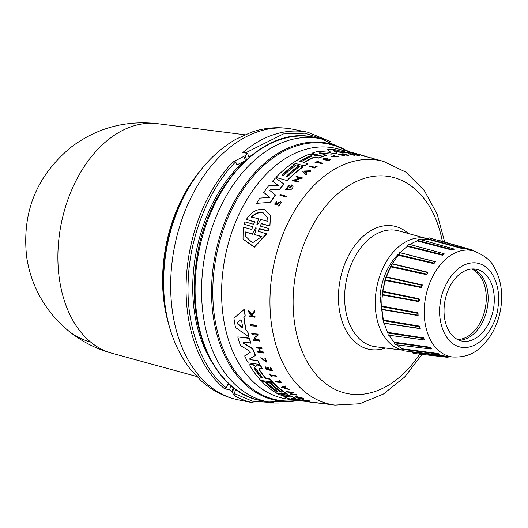 <?xml version="1.0" encoding="UTF-8"?>
<svg xmlns="http://www.w3.org/2000/svg" width="528" height="528" viewBox="0 0 528 528"><rect width="100%" height="100%" fill="white"/><g stroke="black" fill="none" stroke-linecap="round" stroke-linejoin="round"><path stroke-width="0.79" d="M244.84 134.785L157.542 123.691A117.143 78.599 101.3 0 0 157.535 123.691A117.143 78.599 101.3 0 0 59.459 234.227A117.143 78.599 101.3 0 0 90.605 342.032A117.143 78.599 101.3 0 0 111.758 353.192A117.143 78.599 101.3 0 0 111.784 353.199L196.627 376.444M273.511 402.659L252.575 401.214L234.208 393.485L234.142 395.446L231.838 391.657A138.019 92.605 -78.7 0 1 229.429 389.75L224.611 388.786L226.208 387.757C204.943 371.54 185.684 330.733 188.219 280.724C189.875 230.842 212.797 184.213 235.679 161.898L236.966 164.848L245.573 160.604M211.18 360.921A129.796 87.087 -78.7 0 1 194.482 262.33A129.796 87.087 -78.7 0 1 244.16 161.264M250.166 324.489L256.186 325.215A125.473 84.19 101.3 0 0 256.351 326.218L250.18 325.783A126.172 84.658 101.3 0 1 250.015 324.779L250.166 324.489M243.197 341.946L243.309 342.817L252.8 348.704A126.152 84.645 101.3 0 0 255.499 355.403L249.566 358.915L250.114 359.68L257.73 360.69A126.436 84.836 101.3 0 0 259.71 364.445L248.233 362.914A127.235 85.371 -78.7 0 1 244.675 355.912L250.424 352.169M250.114 359.68L257.862 360.446A126.152 84.645 101.3 0 0 259.842 364.201L259.71 364.445M244.675 355.912L250.45 352.123M250.391 352.288L249.896 351.344L240.458 345.517A127.235 85.371 -78.7 0 1 237.765 336.923L249.427 338.111A126.152 84.645 101.3 0 0 250.833 342.923L243.058 342.203L243.164 343.075L252.661 348.955A126.436 84.836 101.3 0 0 255.361 355.648M291.133 398.277L300.729 399.94A126.152 84.645 101.3 0 0 306.9 401.438L298.762 400.778A127.235 85.371 -78.7 0 1 294.439 400.059L300.28 400.574L289.555 398.831A127.235 85.371 -78.7 0 1 283.8 396.779L289.562 396.871L279.543 394.805A127.235 85.371 -78.7 0 1 276.514 393.142L290.941 396.284A126.436 84.836 101.3 0 0 295.72 398.468L290.994 398.528L300.59 400.191A126.436 84.836 101.3 0 0 306.761 401.702M294.439 400.059L296.604 399.993M283.8 396.779L288.268 396.607M276.646 392.905L291.073 396.04A126.152 84.645 101.3 0 0 295.858 398.224L295.72 398.468M256.093 366.293L255.44 366.359L256.093 366.293L256.285 365.284L257.598 364.835L260.41 365.211A126.152 84.645 101.3 0 0 262.482 368.696L259.136 368.504L258.793 369.131A126.72 85.021 101.3 0 0 265.769 378.622L269.795 379.163A126.436 84.836 101.3 0 0 272.316 382.008L260.845 380.464A127.235 85.371 -78.7 0 1 250.034 366.029L249.803 364.63L251.031 364.214L252.338 364.386L255.44 366.359L254.14 365.303M259.136 368.504L258.918 368.894A126.436 84.836 101.3 0 0 265.894 378.385L269.92 378.932A126.152 84.645 101.3 0 0 272.441 381.77L272.316 382.008M249.803 364.63L251.156 363.97L254.272 365.059M269.465 382.358L269.333 382.595A126.72 85.028 101.3 0 0 280.48 391.961L281.827 392.146A126.628 84.962 -78.7 0 1 270.686 382.774L273.524 382.906A126.152 84.645 101.3 0 0 287.621 394.139L276.012 392.845A127.235 85.371 -78.7 0 1 261.921 381.592L265.082 381.764A126.746 85.041 101.3 0 0 276.223 391.136L277.781 391.604A126.905 85.153 -78.7 0 1 266.64 382.232L269.465 382.358A126.436 84.836 101.3 0 0 280.606 391.723L281.959 391.908M276.223 391.136L277.906 391.36M244.009 317.196A126.251 84.711 101.3 0 0 246.187 330.251L247.79 331.452A126.152 84.645 101.3 0 0 249.17 337.141L235.495 327.466A127.235 85.371 -78.7 0 1 233.904 318.166L244.411 309.316A126.436 84.836 101.3 0 0 245.065 316.331L243.824 317.348A126.535 84.896 101.3 0 0 246.035 330.528L247.79 331.452M233.904 318.166L244.583 308.992A126.152 84.645 101.3 0 0 245.23 316.021L245.065 316.331M299.831 397.597L299.099 397.762A125.941 84.506 -78.7 0 1 297.112 396.752L302.273 397.947A125.453 84.176 101.3 0 0 303.244 398.402L303.765 398.891L303.112 398.647A125.737 84.361 -78.7 0 1 302.141 398.191L302.273 397.947M295.904 396.548L295.713 396.851L295.904 396.548L302.412 398.805L298.551 397.274A125.902 84.473 101.3 0 0 299.699 397.841M297.033 397.03L302.174 398.64M257.354 334.91L255.044 339.385L259.387 339.933A125.473 84.19 101.3 0 0 259.631 340.811L253.493 340.316L256.199 335.062L251.981 334.534A126.172 84.658 -78.7 0 1 251.77 333.617L257.77 334.363A125.756 84.381 101.3 0 0 257.981 335.287L257.202 335.188L255.044 339.385M251.77 333.617L257.921 334.085A125.473 84.19 101.3 0 0 258.133 335.009L257.981 335.287M292.42 392.462L291.746 393.921L296.076 394.502A125.453 84.176 101.3 0 0 296.611 394.838L290.512 394.277L291.298 392.568L287.093 392A126.152 84.645 -78.7 0 1 286.585 391.631L292.552 392.436A125.737 84.361 101.3 0 0 293.066 392.806L292.288 392.7L291.621 394.159L296.076 394.502M286.585 391.631L292.684 392.198A125.453 84.176 101.3 0 0 293.198 392.568L293.066 392.806M284.678 387.044A125.598 84.269 101.3 0 0 286.011 388.232L288.757 389.116A125.453 84.176 101.3 0 0 289.377 389.631L281.2 387.275L285.265 385.955A125.453 84.176 101.3 0 0 285.853 386.516L284.381 387.123A125.875 84.46 101.3 0 0 285.879 388.469L288.631 389.354A125.737 84.361 101.3 0 0 289.245 389.869M261.743 347.596L261.604 347.86A125.756 84.381 101.3 0 0 261.888 348.665L262.027 348.407A125.473 84.19 101.3 0 1 261.743 347.596L255.908 347.12A126.152 84.645 -78.7 0 0 256.192 347.932L258.727 348.262A125.974 84.526 -78.7 0 0 260.04 351.82L257.506 351.49L260.179 351.562M259.307 348.335A125.671 84.322 101.3 0 0 260.515 351.608L263.333 351.971A125.473 84.19 101.3 0 0 263.637 352.75L257.809 352.255A126.152 84.645 101.3 0 1 257.506 351.49M270.778 367.574L270.646 367.811A125.756 84.381 101.3 0 0 272.309 370.55L272.435 370.313A125.473 84.19 101.3 0 1 270.778 367.574L270.145 367.745A125.789 84.401 -78.7 0 0 271.451 369.917L269.148 369.613A125.954 84.506 -78.7 0 1 267.841 367.435L267.142 367.343L267.967 367.198A125.671 84.322 101.3 0 0 269.273 369.369L271.583 369.679M267.142 367.343A126.001 84.539 101.3 0 0 268.448 369.514L266.752 369.29A126.119 84.619 -78.7 0 1 265.445 367.118L264.97 367.052L265.577 366.881A125.836 84.434 101.3 0 0 266.884 369.052L268.58 369.277M317.255 402.818L313.467 402.131L312.629 402.362L317.519 402.838M310.088 401.709L309.731 401.973L312.629 402.362M252.245 315.104L252.945 315.988L254.978 316.219A125.473 84.19 101.3 0 0 255.07 317.051L249.17 316.694A126.152 84.645 -78.7 0 1 249.077 315.863L251.288 316.12A126.001 84.539 -78.7 0 1 251.196 315.229L248.708 312.028A126.152 84.645 -78.7 0 1 248.622 310.933L251.618 314.84L254.324 311.071A125.756 84.381 101.3 0 0 254.41 312.206L252.074 315.414L252.78 316.292L252.945 315.988M249.077 315.863L251.46 315.817M248.622 310.933L248.794 310.616L251.79 314.523L254.496 310.748A125.473 84.19 101.3 0 0 254.582 311.89L254.41 312.206M265.168 358.327L264.884 358.657L265.168 358.327L266.871 362.287L260.66 357.806L266.079 361.878M265.3 358.083L266.871 362.287M269.471 374.035L270.079 373.864A125.836 84.434 101.3 0 0 270.871 374.966L276.071 375.665A125.473 84.19 101.3 0 0 276.487 376.226L271.161 375.764A126.119 84.619 101.3 0 0 272.032 376.913L271.55 376.847A126.152 84.645 -78.7 0 1 269.471 374.035L269.947 374.101A126.119 84.619 101.3 0 0 270.745 375.203L275.939 375.903A125.756 84.381 101.3 0 0 276.355 376.464M271.498 375.811A125.836 84.434 101.3 0 0 272.158 376.675L272.032 376.913M279.2 380.655L279.886 380.497A125.473 84.19 101.3 0 0 281.708 382.556L275.906 382.028A126.152 84.645 -78.7 0 1 275.444 381.52L280.559 382.213A125.796 84.407 101.3 0 1 279.2 380.655L279.886 380.497M275.444 381.52L280.691 381.975M303.475 400.349L309.593 400.877A125.453 84.176 101.3 0 0 310.207 401.069L304.082 400.541A126.152 84.645 -78.7 0 1 303.475 400.349L309.593 400.877M313.52 402.481L317.117 403.075M313.929 402.521L310.695 402.131M256.159 365.521L257.466 365.072L260.278 365.455A126.436 84.836 101.3 0 0 262.357 368.933M313.916 402.607L315.81 402.824M317.434 402.996L321.301 403.359M281.391 202.653L278.751 206.138L281.391 202.653L280.579 201.854L278.619 202.349L276.824 203.61L275.471 203.465L276.738 201.914L275.814 202.811M280.177 202.858L278.909 202.884L280.104 202.587L280.612 203.089L278.685 205.861M314.78 155.701L319.394 155.806L322.146 156.526A126.436 84.836 101.3 0 0 318.707 157.879L314.074 157.423A126.436 84.836 101.3 0 0 304.121 162.617M255.07 222.268L246.418 219.384C251.381 211.827 257.453 208.501 264.634 209.411L270.488 215.648L269.933 226.083L261.67 223.542L260.139 225.634M270.488 215.648L269.854 225.779M254.681 221.925L246.418 219.384M240.953 319.664L241.553 320.219A126.72 85.028 101.3 0 0 242.755 327.307L242.312 327.697L237.211 323.69L237.046 322.747L240.953 319.664M262.614 377.718L260.931 377.494A127.024 85.226 -78.7 0 1 254.272 368.339L254.635 367.679L255.961 368.564A126.905 85.147 101.3 0 0 262.614 377.718L262.759 378.147M262.746 377.48L261.056 377.256A126.74 85.041 101.3 0 1 254.404 368.095L254.635 367.679M354.506 153.153L354.684 153.206A126.72 85.028 101.3 0 0 349.609 152.15L346.889 151.206L354.506 153.153M309.903 155.958L311.513 155.846L311.566 156.394A126.905 85.147 101.3 0 0 301.759 161.469L300.102 161.04A127.024 85.226 -78.7 0 1 309.903 155.958L309.969 156.215A126.74 85.041 101.3 0 0 300.168 161.291L299.825 161.449M311.573 156.097L309.969 156.215M251.401 216.922C255.103 213.266 258.958 211.814 262.951 212.56L267.663 217.661L267.967 221.417L260.825 219.476L257.539 224.816L256.872 224.631L258.542 218.856L251.401 216.922M267.696 217.813L263.023 212.85C259.043 212.098 255.196 213.556 251.48 217.219M255.479 227.984L256.021 227.588L256.159 228.175L254.668 234.544L261.796 236.531L252.45 242.867L245.678 236.366L245.197 231.898L252.318 233.884L255.479 227.984L255.565 228.307L256.1 227.905M402.719 350.077A57.037 38.273 -78.7 0 1 376.022 291.845A57.037 38.273 -78.7 0 1 427.337 238.735A57.037 38.273 -78.7 0 1 427.832 238.88M381.889 306.022L418.004 312.781L418.13 315.559L417.872 315.143L381.691 309.23L381.889 306.022A57.037 38.273 -78.7 0 1 382.404 295.027L382.912 291.311L418.922 298.716L419.549 300.3L418.532 301.561L418.367 301.039L382.199 294.492L381.909 301.712M383.15 321.017L380.035 296.221A50.417 33.832 -78.7 0 1 380.477 292.129A50.417 33.832 -78.7 0 1 398.376 254.166M385.117 325.849L383.929 323.103M399.96 252.707A50.417 33.832 -78.7 0 1 402.316 250.78M396.363 257.796L392.014 263.941M390.766 266.079L385.81 277.319M385.103 279.53L382.49 291.839M383.717 323.077L383.526 320.021A57.037 38.273 -78.7 0 1 382.048 309.652L381.744 309.236M383.526 320.021L419.641 326.139L419.932 328.383M388.212 335.135L387.724 332.35A57.037 38.273 -78.7 0 1 384.351 323.314L383.968 323.044M387.724 332.35L423.707 337.88L424.413 339.854M394.944 344.593L394.185 342.177A57.037 38.273 -78.7 0 1 389.255 335.273M394.185 342.177L429.944 347.213L431.429 348.744L430.049 347.794L431.185 348.757L430.538 348.968L431.006 348.777M403.451 350.803L402.481 348.823A57.037 38.273 -78.7 0 1 396.832 344.824M402.481 348.823L437.917 353.489L439.685 354.341M452.503 356.987C471.544 357.799 479.866 349.259 488.433 338.818C495.086 329.564 499.27 318.919 500.98 306.874C502.92 292.103 500.709 279.022 494.347 267.617C491.35 260.819 484.453 255.262 473.656 250.939A54.127 36.32 -78.7 0 0 424.961 301.343A54.127 36.32 -78.7 0 0 452.503 356.987L411.655 351.8A57.037 38.273 -78.7 0 1 410.553 351.635M444.51 303.633A36.617 24.572 -78.7 0 1 476.315 269.267A36.617 24.572 -78.7 0 1 493.799 306.715A36.617 24.572 -78.7 0 1 461.993 341.081A36.617 24.572 -78.7 0 1 444.51 303.633M458.977 340.177A36.617 24.572 101.3 0 0 487.654 305.494A36.617 24.572 101.3 0 0 473.187 268.943M457.472 339.478A36.234 24.314 101.3 0 0 485.78 305.151A36.234 24.314 101.3 0 0 471.53 269.016M224.611 388.786A138.019 92.605 -78.7 0 1 187.922 261.782A138.019 92.605 -78.7 0 1 232.729 162.116L244.952 155.819A138.019 92.605 -78.7 0 1 247.652 153.463L242.84 152.5A138.019 92.605 -78.7 0 1 307.804 132.251L292.4 129.175A138.019 92.605 -78.7 0 0 189.116 201.59A138.019 92.605 -78.7 0 0 172.517 258.707A138.019 92.605 -78.7 0 0 238.399 399.874L253.803 402.95A138.019 92.605 -78.7 0 1 234.142 395.446M247.652 153.463L248.972 157.463M232.729 162.116L235.679 161.898M229.429 389.75L231.218 385.882M230.056 384.872L227.759 384.417L226.208 387.757M234.208 393.485L235.534 389.987L234.848 388.78M248.912 157.285A129.796 87.087 -78.7 0 1 252.318 154.704M286.328 196.304A125.453 84.176 101.3 0 0 285.82 197.003L279.88 195.195A126.152 84.645 -78.7 0 1 280.388 194.495L286.328 196.304M317.123 166.465A125.473 84.19 101.3 0 0 314.714 168.016L309.065 166.32A126.152 84.645 -78.7 0 1 309.665 165.931L314.695 167.231A125.796 84.407 101.3 0 1 316.51 166.076L317.123 166.465M322.43 163.152L322.489 163.396A125.473 84.19 101.3 0 0 321.889 163.72L316.774 162.393A125.836 84.434 101.3 0 0 315.52 163.079L314.985 162.71A126.152 84.645 -78.7 0 1 318.021 161.099L318.49 161.225A126.119 84.619 101.3 0 0 317.315 161.825L322.43 163.152A125.756 84.381 101.3 0 0 321.823 163.469L316.774 162.393M318.49 161.225L318.556 161.469A125.836 84.434 101.3 0 0 317.678 161.918M338.91 156.532L331.135 156.717L338.976 156.79L331.874 156.44L334.501 155.582L332.013 156.44M278.975 203.155L277.081 204.461L274.705 204.178L276.956 201.135L276.738 201.914M276.956 201.135L276.811 202.184M327.954 158.684L327.268 158.506A126.001 84.539 101.3 0 0 325.116 159.37L323.453 158.935A126.119 84.619 -78.7 0 1 325.604 158.077L325.129 157.951A126.152 84.645 101.3 0 0 322.41 159.053L328.06 160.756A125.473 84.19 101.3 0 1 330.779 159.661L330.224 159.278A125.789 84.401 -78.7 0 0 328.073 160.136L325.802 159.548A125.954 84.506 -78.7 0 1 327.954 158.684L328.013 158.941A125.671 84.322 101.3 0 0 326.212 159.654M325.604 158.077L325.664 158.327A125.836 84.434 101.3 0 0 323.862 159.047M344.15 154.552L342.342 153.82A126.152 84.645 -78.7 0 1 343.015 153.76L348.605 155.239A125.756 84.381 101.3 0 0 347.939 155.298L345.167 154.565A125.954 84.513 101.3 0 0 342.17 154.935L344.936 155.661A125.756 84.381 101.3 0 0 344.276 155.76L338.686 154.288A126.152 84.645 101.3 0 1 339.346 154.189L341.834 154.843A125.974 84.526 -78.7 0 1 344.837 154.48L342.342 153.82M348.605 155.239L348.678 155.509A125.473 84.19 101.3 0 0 348.005 155.569L345.233 154.836A125.671 84.322 101.3 0 0 342.85 155.113M344.936 155.661L345.002 155.925A125.473 84.19 101.3 0 0 344.342 156.024L338.686 154.288M306.676 174.009L306.735 174.253A125.453 84.176 101.3 0 0 306.035 174.847L302.518 171.105L310.82 170.742A125.737 84.361 101.3 0 0 310.101 171.283L307.263 171.402A125.875 84.46 101.3 0 0 305.494 172.814L306.676 174.009A125.737 84.361 101.3 0 0 305.969 174.596L302.518 171.105M310.82 170.742L310.88 170.993A125.453 84.176 101.3 0 0 310.167 171.534L307.329 171.653A125.598 84.269 101.3 0 0 305.659 172.979M300.076 178.154L295.878 176.834A126.152 84.645 -78.7 0 1 296.432 176.319L302.366 178.094A125.453 84.176 101.3 0 0 301.818 178.609L301.052 178.411L294.551 180.437M301.052 178.411L294.492 180.187L298.808 181.54A125.453 84.176 101.3 0 0 298.261 182.101L292.387 180.576L300.01 177.903L295.878 176.834M354.182 154.328L352.671 153.655A126.172 84.658 -78.7 0 1 353.371 153.721L359.33 155.588A125.473 84.19 101.3 0 0 358.631 155.522L352.711 154.486M357.865 155.318L350.506 153.899L354.836 155.318A125.473 84.19 101.3 0 0 354.149 155.305L348.269 153.74L356.816 154.77L352.671 153.655M290.499 187.44L290.433 187.183A125.902 84.473 101.3 0 1 291.509 185.942L291.575 186.199A125.618 84.289 101.3 0 0 290.499 187.44L289.846 187.031A125.941 84.506 -78.7 0 1 291.727 184.886L293.099 186.1L292.769 188.12A125.453 84.176 101.3 0 0 291.872 189.182L285.648 189.486L289.337 184.991L289.397 186.047L286.79 188.39M289.337 184.991L289.397 186.047M359.185 154.724L358.05 154.414A126.251 84.711 101.3 0 0 350.724 152.915M350.777 153.12A126.152 84.645 101.3 0 0 346.441 152.79L341.497 150.051A127.235 85.371 -78.7 0 1 348.17 151.417L358.116 154.143A126.535 84.896 101.3 0 0 350.117 152.552L350.777 153.12M282.209 175.243A126.746 85.041 101.3 0 1 294.809 164.762L294.743 164.512A127.024 85.232 101.3 0 0 281.959 175.177L283.615 175.606A126.905 85.153 -78.7 0 1 296.399 164.941L299.119 165.878A126.436 84.836 101.3 0 0 286.519 176.365M299.053 165.627A126.72 85.028 101.3 0 0 286.268 176.299L287.595 176.642A126.628 84.962 -78.7 0 1 300.379 165.97L303.112 166.907A126.152 84.645 101.3 0 0 287.311 180.635L275.959 177.448A127.235 85.371 -78.7 0 1 291.766 163.739L294.743 164.512M322.146 156.526L322.212 156.776A126.152 84.645 101.3 0 0 318.773 158.129M314.074 157.423L314.008 157.172A126.72 85.021 101.3 0 0 303.798 162.532L307.817 163.805A126.152 84.645 101.3 0 0 304.484 165.957L293.139 162.796A127.235 85.371 -78.7 0 1 308.794 154.381L313.064 154.156L314.351 154.493L314.998 155.107L314.8 155.734M315.011 155.074L314.846 155.912M269.676 190.351L275.438 195.089A126.152 84.645 101.3 0 0 270.6 202.343L256.654 203.313A127.235 85.371 -78.7 0 1 259.842 198.112L269.881 197.366L263.703 192.383A127.235 85.371 -78.7 0 1 268.613 185.856L278.375 185.5L272.521 181.203A127.235 85.371 -78.7 0 1 275.458 177.982L283.892 184.048A126.436 84.836 101.3 0 0 279.517 189.295L270.376 189.664L279.517 189.295M269.947 197.637L263.703 192.383M278.434 185.757L272.521 181.203M283.892 184.048L283.958 184.305A126.152 84.645 101.3 0 0 279.583 189.559M333.373 150.493L337.095 153.173A126.152 84.645 101.3 0 0 331.3 154.143L319.684 152.843L331.3 154.143M319.176 153.087L319.684 152.843L319.176 153.087L326.733 155.298A126.152 84.645 101.3 0 0 323.189 156.427L311.837 153.239A127.235 85.371 -78.7 0 1 318.358 151.292L329.861 152.407L330.752 152.249L327.36 149.747A127.235 85.371 -78.7 0 1 334.303 149.47L345.609 152.48A126.436 84.836 101.3 0 0 341.794 152.519L334.29 150.526L333.458 150.797M330.825 152.519L327.36 149.747M345.609 152.48L345.682 152.764A126.152 84.645 101.3 0 0 341.86 152.79L334.363 150.803M268.066 231.205L268.97 228.485L268.066 231.205L259.631 228.875L258.067 230.677M267.986 230.881L259.552 228.558L258.02 230.802L258.463 231.323L266.746 233.924L254.331 247.249L243.032 239.098L243.197 227.099L251.401 229.37L252.932 227.126L252.496 226.611L244.055 224.294L245.038 221.932L253.473 224.242L255.044 222.11L254.608 221.615M252.496 226.611L244.055 224.294M269.933 226.083L261.743 223.852M365.752 156.321L365.831 156.625A125.473 84.19 101.3 0 0 365.112 156.473L359.146 154.565A126.172 84.658 101.3 0 1 359.858 154.717L365.752 156.321A125.756 84.381 101.3 0 0 365.033 156.169L359.146 154.565M309.454 401.128A125.737 84.361 101.3 0 0 310.068 401.326M279.761 380.734A125.756 84.381 101.3 0 0 281.582 382.793M264.884 358.657L266.237 361.805L261.439 357.997M260.66 357.806L261.301 358.241M254.978 316.219L254.813 316.529A125.756 84.381 101.3 0 0 254.899 317.361M252.78 316.292L254.813 316.529M264.97 367.052A126.152 84.645 101.3 0 0 266.627 369.791L272.309 370.55M270.145 367.745L270.646 367.811M263.333 351.971L263.195 352.229A125.756 84.381 101.3 0 0 263.498 353.001M260.515 351.608L263.195 352.229M261.888 348.665L259.07 348.302A125.954 84.513 101.3 0 0 260.383 351.859M255.908 347.12L261.604 347.86M285.265 385.955L285.14 386.192A125.737 84.361 101.3 0 0 285.727 386.753M281.2 387.275L285.14 386.192M295.944 394.739A125.737 84.361 101.3 0 0 296.485 395.076M259.387 339.933L259.241 340.204A125.756 84.381 101.3 0 0 259.486 341.081M254.899 339.656L259.241 340.204M296.954 397.175L295.772 396.792C294.4 397.716 306.61 400.501 303.112 398.647L303.244 398.402M297.112 396.752L302.141 398.191M247.639 331.729A126.436 84.836 101.3 0 0 249.018 337.405M266.64 382.232L269.333 382.595M265.082 381.764L264.95 382.001A127.024 85.232 101.3 0 0 276.091 391.373M261.921 381.592L264.95 382.001M273.524 382.906L273.392 383.143A126.436 84.836 101.3 0 0 287.489 394.376M270.686 382.774L273.392 383.143M249.427 338.111L249.282 338.382A126.436 84.836 101.3 0 0 250.694 343.18M237.765 336.923L249.282 338.382M306.854 401.531L310.979 402.244M256.186 325.215L256.027 325.505A125.756 84.381 101.3 0 0 256.192 326.509M250.015 324.779L256.027 325.505M285.82 197.003L279.88 195.195M286.262 196.04A125.737 84.361 101.3 0 0 285.754 196.739M314.714 168.016L309.065 166.32M317.064 166.214A125.756 84.381 101.3 0 0 314.648 167.765M315.52 163.079L314.985 162.71M316.708 162.149A126.119 84.619 101.3 0 0 315.46 162.829M331.076 156.46L334.501 155.582M373.316 158.598L372.016 158.176M365.878 156.559L371.481 158.096M372.035 158.248L371.983 158.05A125.756 84.381 101.3 0 0 371.422 157.865M278.909 202.884L277.015 204.191L274.639 203.907M328.06 160.756L322.41 159.053M330.719 159.403A125.756 84.381 101.3 0 0 328 160.505M301.818 178.609L300.986 178.16M302.306 177.844A125.737 84.361 101.3 0 0 301.752 178.358M298.261 182.101L292.327 180.319M298.742 181.289A125.737 84.361 101.3 0 0 298.195 181.843M358.631 155.522L357.793 155.027M359.258 155.298A125.756 84.381 101.3 0 0 358.558 155.239M354.149 155.305L348.196 153.463M354.77 155.034A125.756 84.381 101.3 0 0 354.077 155.027M291.872 189.182L291.806 188.925A125.737 84.361 -78.7 0 1 292.703 187.869L292.769 188.12M293.099 186.1L292.703 187.869M290.433 187.183L289.846 187.031M291.509 185.942L291.944 186.562L286.73 188.734L289.337 185.79M291.806 188.925L285.582 189.229M359.568 154.658L359.542 154.552A126.535 84.896 101.3 0 0 358.116 154.143M361.713 155.219L359.542 154.552M362.459 155.423A126.436 84.836 101.3 0 0 361.706 155.179M346.441 152.79L341.497 150.051M350.704 152.823A126.436 84.836 101.3 0 0 346.368 152.506M287.311 180.635L275.959 177.448M303.046 166.657A126.436 84.836 101.3 0 0 287.245 180.385M304.484 165.957L293.139 162.796M307.758 163.555A126.436 84.836 101.3 0 0 304.425 165.713M314.008 157.172L315.605 157.311M318.707 157.879L315.546 157.06M270.6 202.343L256.654 203.313M275.372 194.825A126.436 84.836 101.3 0 0 270.534 202.066M269.755 190.483L270.376 189.664M337.029 152.902A126.436 84.836 101.3 0 0 331.241 153.879M333.392 150.52L334.29 150.526M323.189 156.427L311.837 153.239M326.667 155.041A126.436 84.836 101.3 0 0 323.123 156.176M261.67 223.542L260.099 225.674L260.535 226.175L268.97 228.485M266.666 233.6L254.232 246.88L243.032 239.098M282.949 387.506L284.156 387.182A125.902 84.473 101.3 0 0 285.417 388.318L282.949 387.506M304.234 171.547L306.788 171.428A125.902 84.473 101.3 0 0 305.296 172.61L304.234 171.547M311.513 155.846L311.566 156.394M256.839 225.007L258.542 218.856M256.021 227.588L256.159 228.175M283.074 387.275L285.542 388.08M237.204 322.456L237.369 323.4L242.464 327.413M306.847 171.673L304.293 171.798M349.503 152.13L348.671 151.919M261.875 236.867L254.668 234.544M252.318 233.884L255.565 228.307M252.404 234.221L245.197 231.898M245.276 232.234L245.705 236.452M410.065 244.504A57.037 38.273 -78.7 0 1 417.265 240.92L418.909 239.131M421.225 239.778A57.037 38.273 -78.7 0 1 427.475 239.138L429.112 237.831M438.214 240.438L438.761 240.372M447.077 356.288L447.909 357.35L413.074 353.344L412.335 352.275L448.635 356.75L447.909 357.35L448.576 356.888M412.038 351.846L412.335 352.275M382.912 291.311A57.037 38.273 -78.7 0 1 385.394 280.441L386.126 277.266L421.958 285.278L421.397 287.034L385.295 279.827M390.832 266.231L391.941 263.921L392.509 263.743L427.99 272.283L426.683 274.692L426.743 274.072L390.832 266.231L390.806 266.884A57.037 38.273 -78.7 0 0 386.536 276.89L386.126 277.266M392.509 263.743A57.037 38.273 -78.7 0 1 398.277 255.281L399.703 252.641M444.088 253.849L442.537 255.255L442.801 254.701L407.557 245.83L407.306 246.431A57.037 38.273 -78.7 0 0 400.429 252.767L399.973 252.82M407.557 245.83L408.837 244.167L443.718 253.625M463.789 248.582L461.848 248.464L462.251 248.127L427.885 238.755M453.922 249.421L452.08 250.074L417.265 240.92M400.429 252.767L435.527 261.723L433.877 263.65L434.042 263.043L398.422 254.635M422.334 284.902L421.45 287.621L422.334 284.902L386.536 276.89M454.054 249.454L452.423 249.612L452.08 250.074M453.697 249.216L453.314 248.787L453.697 249.216L452.423 249.612L417.602 240.412M463.505 248.206L463.076 247.546L462.251 248.127L463.505 248.206M471.181 250.529L463.63 248.134M472.758 250.886L471.616 250.338L472.322 249.982L472.758 250.675M437.917 353.489L439.441 354.539L438.662 354.915L438.128 353.991L402.679 349.364M429.944 347.213L430.049 347.794L394.271 342.797M423.707 337.88L423.707 338.501L387.684 333.003M419.641 326.139L419.522 326.759L383.374 320.668M418.004 312.781L417.872 315.143L417.787 313.355L381.625 306.616M418.922 298.716L418.367 301.039L418.618 299.204L382.569 291.812M427.99 272.283L426.743 274.072L427.581 272.521L392.06 263.967M435.527 261.723L434.927 261.71L434.042 263.043L435.105 261.802M444.411 253.935L442.801 254.701L444.008 253.856M463.498 248.186L463.076 247.546L429.073 237.818M90.605 342.032A117.302 81.827 129.5 0 1 68.099 330.541C58.747 322.806 50.774 313.843 44.18 303.646C34.841 289.087 28.961 273.233 26.552 256.1C21.925 211.464 37.013 174.979 71.808 146.639C97.383 127.783 125.954 120.133 157.522 123.691M186.509 191.75L185.315 193.915A125.882 84.467 -78.7 0 0 165.073 256.106A125.882 84.467 -78.7 0 0 164.353 299L164.624 301.455A131.419 88.176 -78.7 0 1 165.37 256.674A131.419 88.176 -78.7 0 1 181.177 202.29A131.419 88.176 -78.7 0 1 186.509 191.75L186.509 191.75C199.393 168.333 215.926 150.79 236.108 139.121L251.288 132.277C264.931 127.558 278.632 126.522 292.4 129.175M299.66 400.891L268.818 401.993A134.158 90.017 -78.7 0 1 203.379 264.508A134.158 90.017 -78.7 0 1 321.308 138.89L349.364 151.741M297.832 400.653A131.149 87.998 -78.7 0 1 213.319 266.211A131.149 87.998 -78.7 0 1 347.589 151.265M317.5 402.877L334.917 405.088A124.384 83.457 -78.7 0 1 271.636 277.226A124.384 83.457 -78.7 0 1 383.533 161.403L405.999 172.207L424.202 190.384L437.217 214.21L444.695 242.068M419.727 354.11A110.51 74.151 -78.7 0 1 331.393 387.433A110.51 74.151 -78.7 0 1 294.598 280.526A110.51 74.151 -78.7 0 1 366.788 177.705A110.51 74.151 -78.7 0 1 442.365 241.402M498.01 306.979C497.468 319.453 484.783 348.322 463.346 347.556C442.068 345.642 437.441 315.691 440.299 303.369C440.84 290.895 453.526 262.027 474.962 262.792C496.241 264.706 500.867 294.657 498.01 306.979M261.69 400.745A134.317 90.123 -78.7 0 1 260.977 400.607A134.317 90.123 -78.7 0 1 196.865 263.221A134.317 90.123 -78.7 0 1 313.533 137.168A134.317 90.123 -78.7 0 1 314.246 137.313M169.27 326.113A125.063 83.912 -78.7 0 1 164.281 255.869A125.063 83.912 -78.7 0 1 200.257 170.768M262.409 400.871A134.317 90.123 -78.7 0 1 196.891 263.228A134.317 90.123 -78.7 0 1 314.952 137.465L313.533 137.168C262.792 124.964 204.963 187.889 196.152 263.01C186.067 329.254 215.51 392.931 260.977 400.607L268.818 401.993M346.467 150.988A130.508 87.562 101.3 0 0 320.054 142.897A130.508 87.562 101.3 0 0 214.553 266.402A130.508 87.562 101.3 0 0 284.711 400.91A130.508 87.562 101.3 0 0 296.69 400.481M294.499 399.953L288.288 399.168A127.703 85.688 -78.7 0 1 223.318 267.894A127.703 85.688 -78.7 0 1 326.555 147.035A127.703 85.688 -78.7 0 1 338.204 148.975L342.943 150.275M385.499 347.998A62.839 42.161 -78.7 0 1 339.299 285.054A62.839 42.161 -78.7 0 1 408.335 233.528M402.752 350.189L375.514 346.731A59.143 39.679 -78.7 0 1 345.424 285.938A59.143 39.679 -78.7 0 1 398.627 230.868L427.337 238.735M418.532 301.561L382.404 295.027M418.13 315.559L382.048 309.652M420.268 328.667L384.351 323.314M424.802 339.979L424.34 339.92M245.309 152.995L283.364 133.954L304.854 133.214L325.901 140.078M245.533 160.525L243.804 156.559M233.93 388.08L232.366 392.205M246.589 159.562L244.952 155.819M233.363 387.638L231.838 391.657M461.848 248.464L427.475 239.138M442.537 255.255L407.306 246.431M433.877 263.65L398.277 255.281M426.683 274.692L390.806 266.884M421.45 287.621L385.394 280.441M111.817 353.206C95.647 348.744 81.074 341.194 68.105 330.541M253.803 402.95L278.487 403.029M309.771 401.894L306.854 401.524M164.624 301.455C167.528 328.013 176.062 350.552 190.219 369.072L201.604 381.223C212.395 390.819 224.657 397.043 238.399 399.874M330.634 141.643L307.804 132.251M321.308 138.89L314.952 137.465M383.533 161.403L365.812 156.545M334.917 405.088L359.733 403.748L383.453 394.013L404.567 377.117L422.149 354.387M473.656 250.939L463.65 248.2M449.222 356.486L448.793 356.796M405.748 313.163L407.471 313.447M418.869 239.118L453.314 248.794M438.742 240.365L472.322 249.982L472.93 250.886M403.405 350.803L438.662 354.915M394.911 344.586L430.538 348.975M388.186 335.128L424.103 339.926M383.678 323.07L419.786 328.39M381.691 309.23L407.293 313.414M391.941 263.921L427.555 272.514M399.65 252.628L434.927 261.71"/></g></svg>
